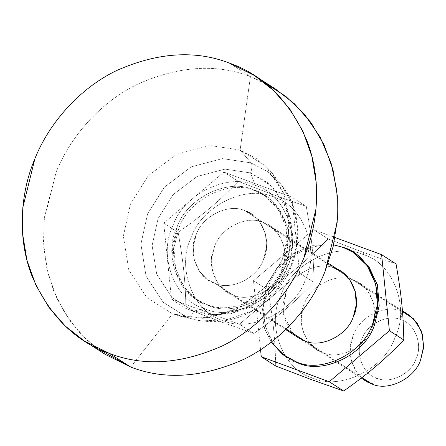 <?xml version="1.0" encoding="UTF-8"?>
<svg xmlns="http://www.w3.org/2000/svg" width="446" height="446" viewBox="0 0 446 446"><rect width="100%" height="100%" fill="white"/><g stroke="black" fill="none" stroke-linecap="round" stroke-linejoin="round"><path stroke-width="0.33" stroke-dasharray="2.23 1.67" d="M275.628 89.116L250.435 76.595L240.099 150.023L251.042 162.885C252.358 164.948 252.202 168.298 250.574 172.936L225.018 169.118L196.981 176.516L173.076 194.69L158.101 218.468L152.108 245.556L156.708 274.223L172.061 297.599L193.614 311.124L204.48 308.604C231.569 321.75 276.905 299.428 286.917 268.018C302.026 238.482 284.615 193.057 255.251 185.419L250.574 172.936L268.325 183.083L282.753 199.986L289.454 215.792L292.097 232.979L286.087 265.593L274.145 285.808L255.541 302.778L232.578 312.93L209.23 314.703L193.614 311.124L219.17 314.943L247.207 307.545L271.112 289.37L286.087 265.593L292.08 238.504L287.48 209.837L272.127 186.461L250.574 172.936C252.202 168.298 252.358 164.948 251.042 162.885L267.221 171.42L281.448 184.973L292.085 203.532L297.159 224.912L296.412 246.649L290.764 266.524L275.611 291.299L251.644 311.141L222.788 321.064L195.041 319.793L187.331 317.452C189.45 317.585 191.54 315.478 193.614 311.124C191.54 315.478 189.45 317.585 187.331 317.452L195.041 319.793L222.788 321.064L251.644 311.141L275.611 291.299L290.764 266.524L296.412 246.649L297.159 224.912L292.085 203.532L281.448 184.973L267.221 171.42L251.042 162.885L240.099 150.023L257.247 159.066L272.328 173.427L283.595 193.101L288.975 215.764L288.183 238.8L282.201 259.862L266.139 286.126L240.74 307.155L210.15 317.675L180.742 316.325L172.574 313.839L187.331 317.452L172.574 313.839L202.869 318.372L236.107 309.602L264.45 288.055L282.201 259.862L289.303 227.75L283.851 193.765L265.654 166.051L240.099 150.023L250.435 76.595L264.718 82.85M130.711 367.058L172.574 313.839L130.711 367.058M95.26 347.239L78.596 331.551L64.453 312.501L53.581 290.669L46.518 266.909L43.479 242.223L44.349 217.648L56.057 172.301C69.66 138.087 99.324 102.647 137.781 84.116C178.757 65.963 216.304 63.46 250.435 76.595L229.266 63.031L250.435 76.595C216.304 63.46 178.757 65.963 137.781 84.116C99.324 102.647 69.66 138.087 56.057 172.301L43.998 221.093L43.786 247.508L48.118 273.794L57.027 298.686L70.117 320.992L86.619 339.791L105.512 354.537M408.196 314.502L401.896 311.369L400.993 319.788C388.154 313.555 366.662 324.136 361.923 339.021C354.76 353.02 363.011 374.551 376.926 378.169L371.97 383.989L376.926 378.169C389.765 384.402 411.251 373.82 415.995 358.935C423.159 344.936 414.903 323.406 400.993 319.788L401.896 311.369L402.493 311.598M214.9 283.322L286.232 329.037L214.9 283.322L208.6 280.188L199.752 271.804L194.255 260.007L193.224 246.828L196.24 234.629C202.138 216.115 228.865 202.958 244.832 210.707L251.131 213.835L259.979 222.22L265.481 234.022L266.507 247.195L263.497 259.394C257.593 277.914 230.872 291.071 214.9 283.322C230.872 291.071 257.593 277.914 263.497 259.394C272.406 241.983 262.137 215.206 244.832 210.707L401.896 311.369L244.832 210.707C228.865 202.958 202.138 216.115 196.24 234.629C187.331 252.04 197.595 278.817 214.9 283.322L233.252 295.085L226.953 291.952L218.105 283.567L212.608 271.765L211.577 258.591L214.593 246.393C220.491 227.878 247.212 214.716 263.185 222.465L244.832 210.707C228.865 202.958 202.138 216.115 196.24 234.629L193.224 246.828L194.255 260.007L199.752 271.804L208.6 280.188L214.9 283.322C197.595 278.817 187.331 252.04 196.24 234.629C202.138 216.115 228.865 202.958 244.832 210.707C262.137 215.206 272.406 241.983 263.497 259.394C257.593 277.914 230.872 291.071 214.9 283.322C230.872 291.071 257.593 277.914 263.497 259.394L266.507 247.195L265.481 234.022L259.979 222.22L251.131 213.835L244.832 210.707L263.185 222.465C247.212 214.716 220.491 227.878 214.593 246.393C205.684 263.803 215.948 290.58 233.252 295.085C249.225 302.834 275.946 289.671 281.85 271.157C290.753 253.746 280.489 226.969 263.185 222.465L269.484 225.598L278.332 233.983L283.834 245.785L284.86 258.959L281.85 271.157C275.946 289.671 249.225 302.834 233.252 295.085L214.9 283.322M292.905 333.313L283.255 313.722L286.014 292.169C291.913 273.654 318.639 260.497 334.606 268.247L352.959 280.004L359.259 283.138L368.106 291.522L373.609 303.325L374.64 316.498L371.624 328.696C365.726 347.211 338.999 360.374 323.032 352.624C338.999 360.374 365.726 347.211 371.624 328.696C380.533 311.286 370.269 284.509 352.959 280.004C336.992 272.255 310.265 285.418 304.367 303.932C295.458 321.343 305.722 348.12 323.032 352.624L361.974 377.578L304.679 340.861L323.032 352.624L316.732 349.491L307.879 341.106L302.382 329.304L301.351 316.13L304.367 303.932C310.265 285.418 336.992 272.255 352.959 280.004L334.606 268.247C318.639 260.497 291.913 273.654 286.014 292.169L282.998 304.367L284.03 317.546L289.526 329.343L298.38 337.728L361.327 378.074M371.97 383.989C354.659 379.485 344.396 352.708 353.304 335.297C359.203 316.783 385.929 303.62 401.896 311.369C385.929 303.62 359.203 316.783 353.304 335.297L350.288 347.495L351.32 360.669L356.817 372.471L365.67 380.856M376.926 378.169C363.011 374.551 354.76 353.02 361.923 339.021C366.662 324.136 388.154 313.555 400.993 319.788C414.903 323.406 423.159 344.936 415.995 358.935C411.251 373.82 389.765 384.402 376.926 378.169M240.099 150.023L209.798 145.491L176.56 154.26L148.223 175.808L130.466 203.995L123.369 236.107L128.816 270.098L147.018 297.805L172.574 313.839L147.018 297.805L128.816 270.098L123.369 236.107L130.466 203.995L148.223 175.808L176.56 154.26L209.798 145.491L240.099 150.023M251.042 162.885L222.454 158.609L191.094 166.888L164.357 187.214L147.609 213.812L140.908 244.113L146.048 276.18L163.225 302.321L187.331 317.452L163.225 302.321L146.048 276.18L140.908 244.113L147.609 213.812L164.357 187.214L191.094 166.888L222.454 158.609L251.042 162.885M204.48 308.604L193.614 311.124L172.061 297.599L156.708 274.223L152.108 245.556L158.101 218.468L173.076 194.69L196.981 176.516L225.018 169.118L250.574 172.936L255.251 185.419C228.162 172.273 182.827 194.595 172.819 226.01C157.706 255.541 175.122 300.966 204.48 308.604C175.122 300.966 157.706 255.541 172.819 226.01C182.827 194.595 228.162 172.273 255.251 185.419C284.615 193.057 302.026 238.482 286.917 268.018C276.905 299.428 231.569 321.75 204.48 308.604M221.684 322.09L222.816 320.406C249.922 333.558 295.285 311.224 305.304 279.793C320.423 250.239 302.996 204.786 273.621 197.149L274.061 195.013L306.263 206.386C311.637 236.999 313.466 254.889 314.051 282.435C293.44 303.481 279.285 315.484 253.885 333.463L221.684 322.09L253.885 333.463L239.457 324.214L171.504 299.194L163.715 223.145L223.881 172.117L238.309 181.366C217.698 202.412 203.543 214.415 178.144 232.394L163.715 223.145L178.144 232.394C183.512 263.006 185.346 280.896 185.932 308.442L171.504 299.194L185.932 308.442L221.684 322.09L185.932 308.442C185.346 280.896 183.512 263.006 178.144 232.394C203.543 214.415 217.698 202.412 238.309 181.366L223.881 172.117L291.835 197.138L306.263 206.386L274.061 195.013L238.309 181.366L274.061 195.013L273.621 197.149C246.515 183.992 201.152 206.325 191.139 237.757C176.019 267.31 193.441 312.763 222.816 320.406L221.684 322.09M206.297 304.2L208.098 305.354C233.252 317.558 275.338 296.835 284.632 267.667L289.382 248.455L287.759 227.705L279.096 209.118L265.158 195.911L253.434 189.829L263.357 194.757L277.295 207.964L285.958 226.551L287.581 247.301L282.831 266.513C273.537 295.681 231.446 316.404 206.297 304.2C231.446 316.404 273.537 295.681 282.831 266.513C296.863 239.095 280.696 196.92 253.434 189.829C228.285 177.625 186.194 198.347 176.9 227.51C162.874 254.934 179.036 297.103 206.297 304.2L196.374 299.266L182.436 286.059L173.773 267.477L172.156 246.722L176.9 227.51C186.194 198.347 228.285 177.625 253.434 189.829L255.24 190.983C230.086 178.779 187.995 199.501 178.701 228.664L173.957 247.881L175.579 268.631L184.237 287.213L198.175 300.42L208.098 305.354L206.297 304.2M314.051 282.435C313.466 254.889 311.637 236.999 306.263 206.386L291.835 197.138L299.623 273.186L314.051 282.435L299.623 273.186L239.457 324.214L253.885 333.463C279.285 315.484 293.44 303.481 314.051 282.435M299.623 273.186L291.835 197.138L223.881 172.117L163.715 223.145L171.504 299.194L239.457 324.214L299.623 273.186M208.098 305.354C180.842 298.262 164.674 256.088 178.701 228.664C187.995 199.501 230.086 178.779 255.24 190.983C282.496 198.074 298.664 240.249 284.632 267.667C275.338 296.835 233.252 317.558 208.098 305.354M222.816 320.406C193.441 312.763 176.019 267.31 191.139 237.757C201.152 206.325 246.515 183.992 273.621 197.149C302.996 204.786 320.423 250.239 305.304 279.793C295.285 311.224 249.922 333.558 222.816 320.406M311.464 379.63L312.596 377.946C339.701 391.097 385.06 368.764 395.078 337.332C410.197 307.779 392.775 262.326 363.395 254.688L363.841 252.553L396.037 263.926L363.841 252.553L328.083 238.905C307.472 259.951 293.317 271.954 267.918 289.933L253.49 280.685L313.655 229.657L328.083 238.905L313.655 229.657L335.08 237.545L313.655 229.657L253.49 280.685L267.918 289.933C273.292 320.546 275.121 338.436 275.706 365.982C275.121 338.436 273.292 320.546 267.918 289.933C293.317 271.954 307.472 259.951 328.083 238.905L363.841 252.553L363.395 254.688C336.29 241.531 290.931 263.865 280.913 295.297C265.794 324.85 283.216 370.303 312.596 377.946L311.464 379.63M297.872 362.893C270.616 355.802 254.449 313.627 268.481 286.204C277.774 257.041 319.86 236.319 345.014 248.522L354.029 252.882L345.014 248.522C319.86 236.319 277.774 257.041 268.481 286.204L263.731 305.421L265.353 326.171L274.017 344.752L287.954 357.96M260.559 349.72L253.49 280.685L260.559 349.72M333.569 244.837L313.638 245.267L293.574 253.25L277.15 267.606L266.675 285.05L261.785 313.744L264.64 328.713L271.201 342.143L264.64 328.713L261.785 313.744L266.675 285.05L277.15 267.606L293.574 253.25L313.638 245.267L333.569 244.837M312.596 377.946C283.216 370.303 265.794 324.85 280.913 295.297C290.931 263.865 336.29 241.531 363.395 254.688C392.775 262.326 410.197 307.779 395.078 337.332C385.06 368.764 339.701 391.097 312.596 377.946M282.753 199.986L290.759 219.371L293.161 240.193L289.828 260.838L281.069 279.781L267.494 295.704L250.089 307.378L230.164 313.889L209.23 314.703M272.328 173.427L281.448 184.973C305.644 214.336 302.265 263.324 274.641 293.028C251.828 316.905 225.297 325.831 195.041 319.793L180.742 316.325M402.426 310.801L359.259 283.138M328.2 263.229L269.484 225.598M226.953 291.952L285.669 329.583M265.158 195.911L263.357 194.757M196.374 299.266L198.175 300.42M316.732 349.491L298.38 337.728"/><path stroke-width="0.67" d="M264.718 82.85L285.752 96.314L304.646 114.522L320.1 137.034L331.043 162.89L336.847 190.726L337.427 219.003L333.229 246.259L325.089 271.358C311.481 305.571 281.816 341.006 243.36 359.543C202.389 377.69 164.836 380.198 130.711 367.058C164.836 380.198 202.389 377.69 243.36 359.543C281.816 341.006 311.481 305.571 325.089 271.358L337.143 222.56L337.354 196.151L333.028 169.859L324.119 144.967L311.029 122.661L294.527 103.868L275.628 89.116L254.46 75.552L273.359 90.298L289.861 109.097L302.951 131.403L311.86 156.295L316.192 182.581L315.974 208.996L303.921 257.788C290.318 292.002 260.654 327.442 222.197 345.979C181.221 364.126 143.673 366.629 109.543 353.494L130.711 367.058L109.543 353.494C143.673 366.629 181.221 364.126 222.197 345.979C260.654 327.442 290.318 292.002 303.921 257.788C318.388 223.892 321.906 178.829 306.848 140.59C289.66 101.025 263.803 75.173 229.266 63.031L254.46 75.552M402.493 311.598L413.604 318.851L421.425 331.116L423.7 346.018L420.561 360.061C414.657 378.576 387.936 391.739 371.97 383.989C387.936 391.739 414.657 378.576 420.561 360.061L423.577 347.863L422.546 334.69L417.043 322.887L408.196 314.502L402.426 310.801M286.232 329.037L304.679 340.861L286.232 329.037M361.974 377.578L371.97 383.989L361.974 377.578M361.327 378.074L365.67 380.856L371.97 383.989M229.266 63.031C195.142 49.891 157.589 52.399 116.618 70.546C78.161 89.083 48.491 124.518 34.888 158.731C20.421 192.627 16.903 237.696 31.961 275.935C49.149 315.495 75.012 341.352 109.543 353.494L84.35 340.973L65.451 326.227L48.948 307.428L35.858 285.122L26.95 260.23L22.623 233.938L22.835 207.529L34.888 158.731C48.491 124.518 78.161 89.083 116.618 70.546C157.589 52.399 195.142 49.891 229.266 63.031M84.35 340.973L105.512 354.537L130.711 367.058L95.26 347.239M285.669 329.583L298.38 337.728L304.679 340.861L292.905 333.313M396.037 263.926C401.411 294.538 403.245 312.429 403.831 339.975C383.214 361.02 369.065 373.023 343.66 391.003L311.464 379.63L343.66 391.003L329.232 381.754L261.278 356.733L260.559 349.72L261.278 356.733L275.706 365.982L261.278 356.733L329.232 381.754L343.66 391.003C369.065 373.023 383.214 361.02 403.831 339.975C403.245 312.429 401.411 294.538 396.037 263.926L381.609 254.677L396.037 263.926M296.072 361.739L297.872 362.893C323.027 375.097 365.118 354.375 374.411 325.206L379.156 305.995L377.533 285.245L368.875 266.658L354.029 252.882L368.357 265.955L377.383 284.654L379.184 305.7L374.411 325.206C365.118 354.375 323.027 375.097 297.872 362.893L296.072 361.739C321.226 373.943 363.317 353.221 372.611 324.052C363.317 353.221 321.226 373.943 296.072 361.739L286.154 356.806L271.201 342.143L282.586 354.302L296.072 361.739M343.214 247.368L353.132 252.297L367.069 265.504L375.733 284.091L377.355 304.841L372.611 324.052C386.637 296.635 370.47 254.46 343.214 247.368L333.569 244.837L343.214 247.368M335.08 237.545L381.609 254.677L389.397 330.726L403.831 339.975L389.397 330.726L329.232 381.754L389.397 330.726L381.609 254.677L335.08 237.545M275.706 365.982L311.464 379.63L275.706 365.982M334.606 268.247C351.916 272.746 362.18 299.522 353.271 316.933C347.373 335.453 320.646 348.61 304.679 340.861C320.646 348.61 347.373 335.453 353.271 316.933L356.287 304.735L355.256 291.561L349.759 279.759L340.906 271.374L334.606 268.247M286.154 356.806L297.872 362.893M340.906 271.374L328.2 263.229M354.938 253.451L353.132 252.297"/></g></svg>
